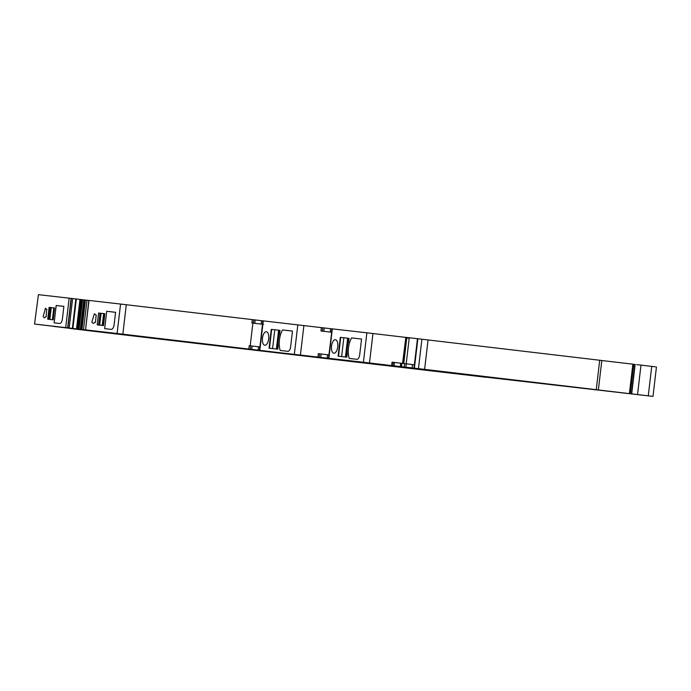 <?xml version="1.0" encoding="UTF-8"?>
<svg xmlns="http://www.w3.org/2000/svg" width="691" height="691" viewBox="0 0 691 691"><rect width="100%" height="100%" fill="white"/><g stroke="black" fill="none" stroke-linecap="round" stroke-linejoin="round"><path stroke-width="1.04" d="M402.568 363.406L405.79 337.856L402.784 363.431L401.808 363.319L401.549 366.714L431.124 370.221L369.495 362.965L372.95 333.52L331.922 328.812L331.533 332.19M592.748 389.292L596.255 389.681A981.669 1.52 6.7 0 0 584.474 388.282A981.669 1.52 6.7 0 0 503.877 378.737A981.669 1.52 6.7 0 0 500.465 378.34A981.669 1.52 6.7 0 0 424.611 369.365L402.067 366.774M413.909 368.165L414.306 364.788L403.76 363.544L406.826 337.484L405.85 337.372L406.515 337.45M38.42 294.66L34.55 324.053L38.42 294.66L71.113 298.391L80.89 299.531L77.427 328.976L78.057 329.054L81.521 299.609L80.89 299.531M86.954 300.248L81.521 299.609M78.057 329.054L91.739 330.626L83.499 329.65L87.014 300.214L88.828 300.421L85.546 329.875A1457.924 2.263 6.7 0 1 89.666 330.35A1457.924 2.263 6.7 0 1 115.423 333.304A1457.915 2.263 6.7 0 1 117.107 333.503L120.562 304.057L89.614 300.507M263.245 320.9L120.562 304.057M332.302 328.89L262.874 320.831L262.476 324.209L263.504 324.329M405.626 337.381L372.95 333.52M414.393 368.182L417.796 339.229L417.476 338.702L406.826 337.484M601.282 360.434L417.476 338.702L414.384 364.762L417.399 339.177M635.159 364.451L601.809 360.521M655.37 366.826L636.618 364.606M331.827 332.224L328.467 358.258L369.495 362.965M332.328 328.856L328.873 358.301L357.558 361.704L330.497 358.499M281.963 352.946L330.497 358.525M281.963 352.963L248.82 349.05L249.218 345.673A981.669 1.52 6.7 0 1 249.252 345.681L252.094 346.01L251.697 349.387M117.107 333.503L122.834 334.168A981.669 1.52 6.7 0 1 248.82 349.05M83.559 329.659L85.373 329.857M34.965 324.096L77.427 328.976M82.35 329.719L34.55 324.053M83.784 329.892L53.665 326.325M104.367 332.328L104.989 332.406M63.848 327.525L64.367 327.638M70.62 328.38L72.045 328.553M92.629 330.989L93.25 331.067M121.098 334.418L53.656 326.411M121.089 334.435L84.38 330.065M109.359 333.079L84.371 330.117M109.359 333.097L70.102 328.372M486.3 377.312L155.725 338.625A981.669 1.52 6.7 0 1 71.743 328.683L70.085 328.484M485.548 377.113L456.932 373.84M452.614 373.347L456.924 373.857M452.069 373.278L430.994 370.782M453.728 373.46L431.262 370.817M539.619 383.332L454.168 373.52M539.205 383.28L502.754 378.996M543.972 383.842L503.022 379.022M543.437 383.781L533.314 382.607M656.45 366.947L652.995 396.392L533.815 382.667M651.915 396.271L631.704 393.87L635.159 364.425M643.381 395.261L633.155 394.043M643.114 395.226L641.697 395.053M634.951 364.425L631.496 393.861L641.697 395.062M631.496 393.861L630.304 393.723L633.768 364.287M593.016 389.327L630.304 393.723M597.819 389.871L598.354 389.931L601.818 360.495M628.793 393.559L597.525 389.871M628.525 393.525L597.516 389.983M556.937 385.336L551.349 384.671M556.67 385.31L551.34 384.697M520.91 381.078L592.835 389.448M592.567 389.413L561.636 385.759M521.178 381.104L561.619 385.872M401.411 366.696L401.808 363.319L392.039 362.196L391.642 365.582M52.991 319.795A1457.924 2.263 6.7 0 1 53.172 319.812L54.554 307.987A1457.924 2.263 6.7 0 0 54.382 307.97A1457.924 2.263 6.7 0 0 49.32 307.391A1457.924 2.263 6.7 0 0 49.121 307.374L47.731 319.199A1457.924 2.263 6.7 0 1 47.929 319.216A1457.924 2.263 6.7 0 1 52.991 319.795M56.187 305.482A1457.924 2.263 6.7 0 1 56.334 305.508A1457.924 2.263 6.7 0 1 63.676 306.346A1457.924 2.263 6.7 0 1 63.883 306.363L62.397 319.009C61.914 321.876 61.015 323.371 59.711 323.5A1457.924 2.263 6.7 0 0 54.295 322.878A1457.924 2.263 6.7 0 0 54.14 322.861L56.187 305.482L63.883 306.398M46.625 309.482L45.459 308.177L43.153 316.521L44.319 317.825L45.761 316.824A1457.924 2.263 6.7 0 1 46.15 316.867L46.625 309.482A1457.924 2.263 6.7 0 1 47.014 309.525M72.374 328.38L75.837 298.935M72.883 328.441L76.347 298.996M76.502 328.864L79.966 299.428M76.58 328.873L80.035 299.436M99.694 325.141L101.085 313.317L98.588 313.032L97.198 324.856A1457.975 2.263 6.7 0 1 97.44 324.882A1457.975 2.263 6.7 0 1 103.287 325.556A1457.975 2.263 6.7 0 1 103.495 325.573L104.626 315.657M98.588 313.032A1457.975 2.263 6.7 0 1 98.83 313.058A1457.975 2.263 6.7 0 1 104.678 313.731A1457.975 2.263 6.7 0 1 104.885 313.749M106.708 311.27A1457.975 2.263 6.7 0 1 106.889 311.296A1457.975 2.263 6.7 0 1 115.337 312.263A1457.975 2.263 6.7 0 1 115.587 312.289L114.11 324.839C113.618 327.75 112.616 329.27 111.096 329.382A1457.975 2.263 6.7 0 0 104.851 328.666A1457.975 2.263 6.7 0 0 104.669 328.648L106.708 311.27L115.578 312.323M95.349 322.49L96.213 315.156L94.365 313.766L91.851 322.092L93.225 323.423L94.883 322.438A1457.975 2.263 6.7 0 1 95.349 322.49M95.747 315.105A1457.975 2.263 6.7 0 1 96.213 315.156M250.211 345.794L252.88 323.103A981.669 1.52 6.7 0 0 251.921 322.991L252.319 319.613L251.887 322.991A981.669 1.52 6.7 0 1 251.921 322.991L254.763 323.328L255.16 319.95M262.848 324.278L254.763 323.328M259.41 350.268L262.77 324.243M259.954 346.908L262.476 324.209M268.678 338.858A6.806 3.118 96.7 0 1 264.783 345.258A6.806 3.118 96.7 0 1 262.476 338.149A6.806 3.118 96.7 0 1 266.38 331.74A6.806 3.118 96.7 0 1 268.678 338.858M277.791 349.188L269.041 348.195L271.252 329.365L280.002 330.367L279.691 333.027A1.702 0.777 96.7 0 1 279.544 333.701A15.064 6.91 96.7 0 0 278.119 345.846A1.702 0.777 96.7 0 1 278.102 346.536L277.791 349.188M282.593 329.935L292.483 331.067L290.643 346.752A4.863 2.228 96.7 0 1 287.862 351.322L280.183 350.441A14.58 6.685 96.7 0 1 280.088 350.13A14.58 6.685 96.7 0 1 282.196 330.626A14.58 6.685 96.7 0 1 282.593 329.935L292.483 331.101M320.97 330.98L331.671 332.241L320.97 330.98L321.367 327.603M331.533 346.131A6.806 3.118 96.7 0 1 335.437 339.73A6.806 3.118 96.7 0 1 337.735 346.839A6.806 3.118 96.7 0 1 333.839 353.239A6.806 3.118 96.7 0 1 331.533 346.131M348.739 341.009A1.702 0.777 96.7 0 1 348.592 341.682A15.064 6.91 96.7 0 0 347.167 353.827A1.702 0.777 96.7 0 1 347.158 354.526L346.847 357.178L338.098 356.176L340.309 337.355L349.059 338.357L348.739 341.009M361.54 339.048L359.7 354.733A4.863 2.228 96.7 0 1 356.919 359.311L349.24 358.43A14.58 6.685 96.7 0 1 349.136 358.111A14.58 6.685 96.7 0 1 350.294 340.654A14.58 6.685 96.7 0 1 351.244 338.616A14.58 6.685 96.7 0 1 351.65 337.916L361.54 339.048L351.65 337.916M259.807 346.925L252.094 346.01M319.277 357.204L319.674 353.827L318.309 353.662L317.912 357.04M319.674 353.827L328.864 354.906M49.864 319.441L51.255 307.616L50.175 307.495L48.785 319.32M50.175 307.495L49.121 307.374M51.255 307.616L53.794 307.918L52.404 319.726M54.554 308.005L53.794 307.918M99.996 313.196L98.606 325.02M101.085 313.317L103.615 313.619L102.225 325.435M104.574 313.731L103.615 313.619M103.97 318.871L104.851 313.749M262.615 324.26L252.88 323.103M271.252 329.365L279.319 330.289L277.108 349.11M280.002 330.367L279.319 330.289M271.684 329.417L269.473 348.238M340.309 337.355L348.022 338.245M345.82 357.057L348.376 338.279L346.165 357.1M349.059 338.357L348.376 338.279M340.741 337.407L338.53 356.228M405.79 337.856L405.85 337.372M404.209 367.016L404.606 363.639M406.196 363.829L409.262 337.769M409.202 338.245L406.766 337.959M406.23 363.829L405.833 367.206M65.688 327.603L69.152 298.166M67.649 327.836L71.113 298.391M67.856 327.862L71.32 298.417M69.16 328.009L72.624 298.572M77.314 328.959L80.769 299.523M78.895 329.149L82.35 299.713M79.042 329.166L82.505 299.73M80.329 329.322L83.792 299.877M80.951 329.391L84.406 299.954M81.935 329.512L85.399 300.067M85.546 329.875L89.001 300.438M122.834 334.168L126.298 304.722M253.718 319.778L253.321 323.155M261.189 324.088L261.587 320.71M259.816 350.311L263.271 320.874M294.349 354.267L297.812 324.822M300.43 354.975L303.893 325.539M322.343 331.136L322.74 327.759M323.811 331.309L324.209 327.931M330.246 332.069L330.644 328.691M363.414 362.248L366.869 332.812M417.796 339.229L417.848 338.745M418.444 368.649L421.899 339.203M424.611 369.365L428.066 339.929M596.255 389.681L599.71 360.236M629.397 393.62L632.861 364.174M637.534 394.552L640.989 365.107M648.262 395.822L651.725 366.377M412.086 367.949L412.484 364.572M393.214 362.334L392.816 365.712M394.492 362.49L394.095 365.867M400.348 366.61L400.745 363.224M250.263 349.223L250.66 345.846M258.529 346.77L258.132 350.147M320.754 357.377L321.151 353.999M327.189 358.137L327.586 354.759M54.028 307.944L52.637 319.76M103.685 323.664L103.46 325.573M103.857 313.645L102.467 325.461M276.564 349.05L278.775 330.238M278.594 330.22L276.383 349.033M272.574 348.592L274.785 329.771M345.621 357.04L347.823 338.227M347.642 338.201L345.431 357.014M341.63 356.582L343.842 337.761M405.634 337.346L405.574 337.83M83.499 329.65L86.962 300.214M413.987 368.139L414.384 364.762M329.011 354.889L331.671 332.207M103.797 320.391L103.192 325.539M276.763 349.076L278.974 330.255"/></g></svg>
